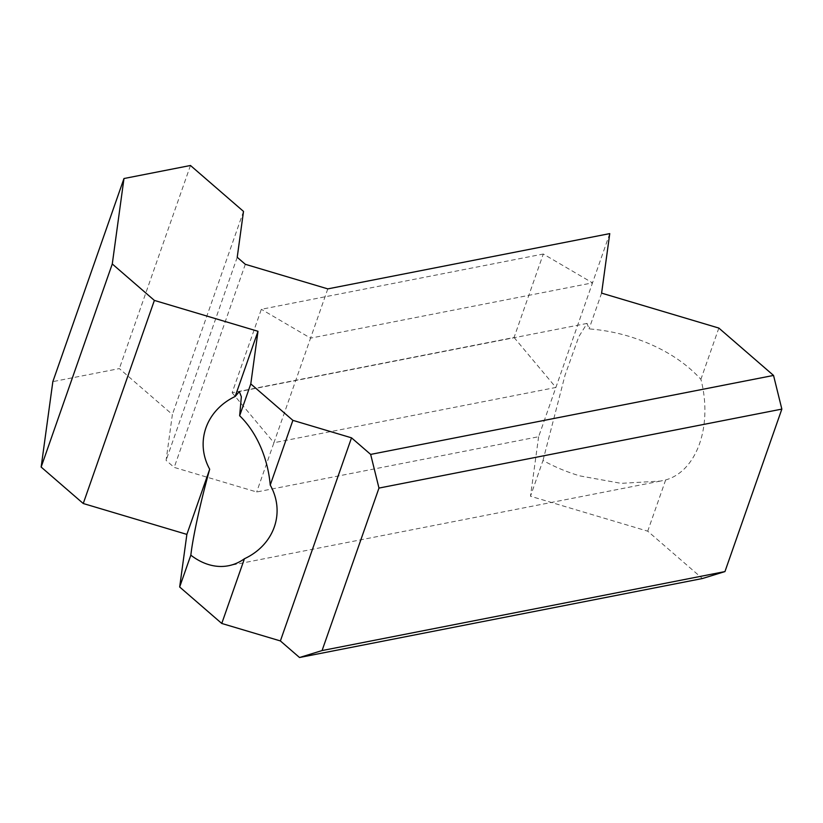 <?xml version="1.0" encoding="UTF-8"?>
<svg xmlns="http://www.w3.org/2000/svg" width="823" height="823" viewBox="0 0 823 823"><rect width="100%" height="100%" fill="white"/><g stroke="black" fill="none" stroke-linecap="round" stroke-linejoin="round"><path stroke-width="0.62" stroke-dasharray="4.12 3.09" d="M543.005 460.458L565.072 375.082L578.795 336.73L587.056 323.418L589.073 328.902C602.374 329.91 615.573 332.358 628.69 336.247C659.038 345.598 683.1 359.96 700.898 379.321A84.419 57.157 78.9 0 1 665.663 479.932L660.385 481.085L621.056 483.348L579.793 475.879C566.687 471.96 554.424 466.826 543.005 460.458L530.475 496.228L647.722 531.174L702.41 578.528M327.801 288.883L310.559 338.14L592.509 282.865L538.633 436.715L256.683 491.979L174.198 467.402L166.092 460.386L172.377 414.514L119.345 368.591L52.847 381.625M609.75 233.609L592.509 282.865L543.293 254.019L514.066 337.481L232.117 392.756L261.344 309.294L543.293 254.019M514.066 337.481L555.875 387.458L273.925 442.733L256.683 491.979M665.663 479.932L647.722 531.174M245.316 264.296L174.198 467.402M232.117 392.756L273.925 442.733L310.559 338.14L261.344 309.294M237.219 257.29L166.092 460.386M243.505 211.408L172.377 414.514M190.473 165.485L119.345 368.591M601.603 293.132L589.073 328.902M538.633 436.715L530.475 496.228M718.839 328.068L700.898 379.321M587.056 323.418L239.339 391.583M660.385 481.085L228.527 565.74"/><path stroke-width="1.23" d="M351.514 437.826L292.885 420.358L250.789 383.909L239.647 415.749L241.355 396.758L239.339 391.583L235.172 396.47C205.966 410.42 194.856 442.146 209.69 469.233C201.409 498.656 193.611 533.633 191.224 552.058L190.823 555.165L179.671 587.005L221.768 623.464L280.386 640.932L299.531 657.515L322.071 650.561L378.971 488.08L370.659 454.409L351.514 437.826L280.386 640.932M112.278 263.967L41.15 467.063L83.246 503.511L154.374 300.416L112.278 263.967L123.975 178.529L190.473 165.485L243.505 211.408L237.219 257.29L245.316 264.296L327.801 288.883L609.75 233.609L601.603 293.132L718.839 328.068L773.538 375.432L781.85 409.103L378.971 488.08M292.885 420.358L270.232 485.066C285.622 512.472 274.296 544.836 244.421 558.755L221.768 623.464M244.421 558.755A84.419 57.157 78.9 0 1 228.527 565.74A84.419 57.157 78.9 0 1 190.823 555.165M239.647 415.749A84.419 57.157 78.9 0 1 270.232 485.066M123.975 178.529L52.847 381.625L41.15 467.063M299.531 657.515L702.41 578.528L724.95 571.584L781.85 409.103M179.671 587.005L186.872 534.394L83.246 503.511M209.69 469.233L186.872 534.394M154.374 300.416L258 331.299L250.789 383.909M258 331.299L235.172 396.47M724.95 571.584L322.071 650.561M370.659 454.409L773.538 375.432"/></g></svg>

